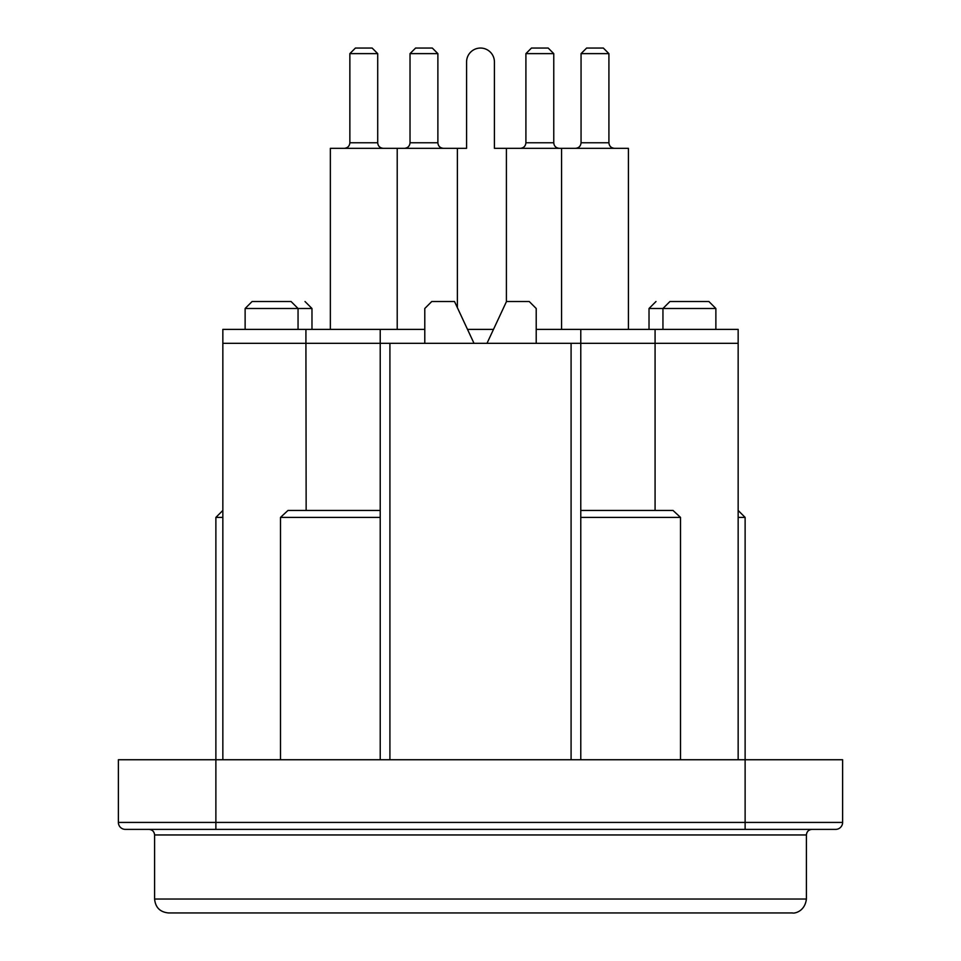 <?xml version="1.0" encoding="UTF-8"?>
<svg xmlns="http://www.w3.org/2000/svg" width="961" height="961" viewBox="0 0 961 961"><rect width="100%" height="100%" fill="white"/><g stroke="black" fill="none" stroke-linecap="round" stroke-linejoin="round"><path stroke-width="1.44" d="M824.514 829.379L811.973 829.379C808.609 829.739 806.76 831.589 806.399 834.953L154.601 834.953C154.24 831.589 152.391 829.739 149.027 829.379M125.35 829.379A6.967 6.967 0 0 1 120.425 827.349A6.967 6.967 0 0 0 125.35 829.379L835.65 829.379A6.967 6.967 0 0 0 842.617 822.424L842.617 759.743L118.383 759.743L118.383 822.424L118.383 759.743M745.123 829.379L745.123 822.424L215.877 822.424L215.877 829.379L136.486 829.379M580.78 517.402L680.508 517.402L673.012 510.447L580.78 510.447M680.508 759.743L680.508 517.402M738.156 517.402L745.123 517.402L745.123 822.424L842.617 822.424M380.22 510.447L287.988 510.447L280.492 517.402L380.22 517.402M280.492 517.402L280.492 759.743M222.844 510.447L215.877 517.402L222.844 517.402M580.78 759.743L580.78 343.317L380.22 343.317L380.22 759.743M738.156 343.317L738.156 329.383L580.78 329.383L580.78 343.317L738.156 343.317L738.156 759.743M308.998 343.317L305.922 343.317L306.151 510.447M655.078 329.383L655.078 510.447M506.483 301.526L486.999 343.317L506.483 301.526L529.247 301.526L536.214 308.493L536.214 343.317L536.214 329.383L580.78 329.383M424.786 343.317L424.786 308.493L431.753 301.526L454.517 301.526L474.001 343.317L454.517 301.526M655.991 301.526L649.023 308.493L715.873 308.493L708.906 301.526L669.913 301.526L662.946 308.493L662.946 329.383M298.054 329.383L298.054 308.493L291.087 301.526L252.094 301.526L245.127 308.493L311.977 308.493L305.009 301.526M168.523 912.95L792.477 912.95C794.05 913.647 804.862 911.857 806.399 899.028L154.601 899.028C155.418 907.484 160.067 912.121 168.523 912.95M120.425 827.349A6.967 6.967 0 0 1 118.383 822.424A6.967 6.967 0 0 0 120.425 827.349M349.864 53.624L377.709 53.624L372.147 48.05L355.426 48.05L349.864 53.624L349.864 142.757C349.528 146.144 347.678 147.994 344.29 148.33M457.376 307.664L457.376 148.33L330.356 148.33L330.356 329.383M410.023 53.624L437.88 53.624L432.306 48.05L415.596 48.05L410.023 53.624L410.023 142.757C409.698 146.144 407.836 147.994 404.461 148.33M525.907 53.624L553.764 53.624L548.19 48.05L531.469 48.05L525.907 53.624L525.907 142.757C525.571 146.144 523.721 147.994 520.333 148.33M628.41 329.383L628.41 148.33L494.422 148.33L494.422 61.972A13.922 13.922 0 0 0 480.5 48.05A13.922 13.922 0 0 0 466.578 61.972L466.578 148.33L457.376 148.33M581.057 53.624L608.914 53.624L603.34 48.05L586.63 48.05L581.057 53.624L581.057 142.757C580.732 146.144 578.87 147.994 575.483 148.33M305.922 343.317L380.22 343.317L380.22 329.383L222.844 329.383L222.844 343.317L305.922 343.317L305.922 329.383M493.486 329.383L467.514 329.383M424.786 329.383L380.22 329.383L380.22 343.317M536.214 343.317L536.214 329.383M571.086 343.317L571.086 759.743M389.914 343.317L389.914 759.743M215.877 517.402L215.877 822.424L118.383 822.424M377.709 53.624L377.709 142.757L349.864 142.757M437.88 53.624L437.88 142.757L410.023 142.757M553.764 53.624L553.764 142.757L525.907 142.757M608.914 53.624L608.914 142.757L581.057 142.757M738.156 510.447L745.123 517.402M649.023 329.383L649.023 308.493M311.977 329.383L311.977 308.493M245.127 329.383L245.127 308.493M715.873 329.383L715.873 308.493M222.844 343.317L222.844 759.743M154.601 899.028L154.601 834.953M806.399 899.028L806.399 834.953M377.709 142.757C378.009 146.108 379.871 147.97 383.283 148.33M397.217 329.383L397.217 148.33M437.88 142.757C438.18 146.108 440.042 147.97 443.453 148.33M553.764 142.757C554.053 146.108 555.914 147.97 559.326 148.33M506.411 301.682L506.411 148.33M608.914 142.757C609.214 146.108 611.064 147.97 614.487 148.33M561.56 329.383L561.56 148.33"/></g></svg>
